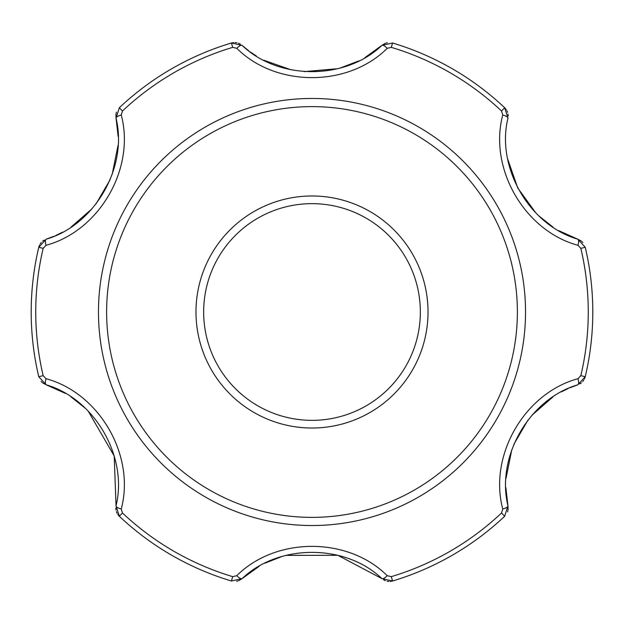 <?xml version="1.0" encoding="UTF-8"?>
<svg xmlns="http://www.w3.org/2000/svg" width="624" height="624" viewBox="0 0 624 624"><rect width="100%" height="100%" fill="white"/><g stroke="black" fill="none" stroke-linecap="round" stroke-linejoin="round"><path stroke-width="0.94" d="M392.582 43.009L391.279 47.354L387.223 48.305A7.02 2.067 -131.6 0 0 381.904 45.373L392.582 43.009A280.8 280.8 0 0 1 504.66 107.718L506.243 109.574M506.836 110.549L507.616 112.351M508.045 114.106L508.186 115.931M391.279 47.354A276.26 276.26 0 0 1 501.548 111.025L502.757 115.011C488.467 168.394 524.581 230.974 577.98 245.294L580.827 248.336A276.26 276.26 0 0 1 580.827 375.664L577.98 378.706C524.542 393.081 488.475 455.551 502.757 508.989L501.548 512.975A276.26 276.26 0 0 1 391.279 576.646L387.223 575.695C348.13 536.624 275.878 536.609 236.777 575.695L232.721 576.646A276.26 276.26 0 0 1 122.452 512.975L121.243 508.989C135.533 455.606 99.419 393.026 46.02 378.706L43.173 375.664A276.26 276.26 0 0 1 43.173 248.336L46.02 245.294C99.458 230.919 135.525 168.449 121.243 115.011L122.452 111.025A276.26 276.26 0 0 1 232.721 47.354L236.777 48.305C275.87 87.376 348.122 87.391 387.223 48.305M248.695 50.762L242.096 45.373C278.569 80.363 345.415 80.379 381.904 45.373L364.876 57.673M121.243 115.011A7.02 2.067 168.4 0 0 116.041 118.147L119.34 107.718A280.8 280.8 0 0 1 231.418 43.009L242.096 45.373A7.02 2.067 131.6 0 0 236.777 48.305M88.163 411.06L114.208 456.011L116.041 505.853C128.115 456.768 94.708 398.869 46.145 384.782L38.758 376.709A280.8 280.8 0 0 1 38.758 247.291L39.515 245.123M54.116 236.2L46.145 239.218C94.739 225.069 128.099 167.279 116.041 118.147L118.147 136.438M43.173 248.336L38.758 247.291L46.145 239.218A7.02 2.067 71.6 0 0 46.02 245.294M359.073 60.809L339.862 68.164M337.88 68.687L304.091 71.62M291.119 69.826L263.796 60.232M256.472 56.082L250.286 51.94M118.006 145.478L112.211 174.275M110.105 179.774L95.987 203.978M91.993 208.806L70.988 227.128M62.611 232.128L55.762 235.482M46.02 378.706A7.02 2.067 108.4 0 0 46.145 384.782L65.309 393.37M70.925 396.825L85.285 408.229M502.757 115.011A7.02 2.067 -168.4 0 1 507.959 118.147C495.885 167.232 529.292 225.131 577.855 239.218L558.691 230.63M553.075 227.175L538.715 215.771M535.837 212.94L517.772 188.042L507.679 159.058M569.884 387.8L577.855 384.782C529.261 398.931 495.901 456.721 507.959 505.853L505.853 487.562M505.994 478.522L511.789 449.725M513.895 444.226L528.013 420.022M532.007 415.194L553.012 396.872M561.389 391.872L568.238 388.518M577.98 245.294A7.02 2.067 -71.6 0 0 577.855 239.218L581.264 241.059M236.777 575.695A7.02 2.067 48.4 0 0 242.096 578.627L231.418 580.991A280.8 280.8 0 0 1 119.34 516.282L117.842 514.543M122.452 512.975L119.34 516.282L116.041 505.853A7.02 2.067 11.6 0 0 121.243 508.989M285.925 555.368L337.841 555.305L381.904 578.627C345.431 543.637 278.585 543.621 242.096 578.627L259.124 566.327M502.757 508.989A7.02 2.067 -11.6 0 0 507.959 505.853L504.66 516.282A280.8 280.8 0 0 1 392.582 580.991L381.904 578.627A7.02 2.067 -48.4 0 0 387.223 575.695M577.855 239.218L585.242 247.291A280.8 280.8 0 0 1 585.242 376.709L577.855 384.782A7.02 2.067 -108.4 0 0 577.98 378.706M264.927 563.191L282.134 556.413M581.888 241.582L582.855 242.58M580.827 375.664L585.242 376.709L584.485 378.877M583.877 380.008L582.707 381.584M581.404 382.832L579.891 383.869M507.959 505.853L508.069 509.722M507.928 510.526L507.546 511.859M391.279 576.646L392.582 580.991L390.328 581.42M389.048 581.459L387.091 581.233M385.359 580.726L383.705 579.938M242.096 578.627L238.805 580.663M238.033 580.936L236.691 581.272M117.164 513.451L116.384 511.641M116.002 510.151L115.814 508.069M46.145 384.782L42.736 382.941M42.112 382.418L41.145 381.42M40.123 243.992L41.293 242.416M42.596 241.168L44.109 240.131M116.041 118.147L115.931 114.278M116.072 113.474L116.454 112.141M232.721 47.354L231.418 43.009L233.672 42.58M234.952 42.541L236.909 42.767M238.399 43.181L240.295 44.062M381.904 45.373L385.195 43.337M385.967 43.064L387.309 42.728M507.959 118.147L504.66 107.718L501.548 111.025M98.459 312A213.541 213.541 0 0 1 336.773 99.902A213.541 213.541 0 0 1 519.792 361.21A213.541 213.541 0 0 1 98.459 312M38.758 376.709L43.173 375.664M119.34 107.718L122.452 111.025M231.418 580.991L232.721 576.646M585.242 247.291L580.827 248.336M203.65 312A108.35 108.35 0 0 1 366.171 218.166A108.35 108.35 0 0 1 366.171 405.834A108.35 108.35 0 0 1 203.65 312M504.66 516.282L501.548 512.975M106.618 312A205.382 205.382 0 0 1 414.695 134.137A205.382 205.382 0 0 1 414.695 489.863A205.382 205.382 0 0 1 106.618 312M195.983 312A116.017 116.017 0 0 0 312 428.017A116.017 116.017 0 0 0 428.017 312A116.017 116.017 0 0 0 312 195.983A116.017 116.017 0 0 0 195.983 312"/></g></svg>
